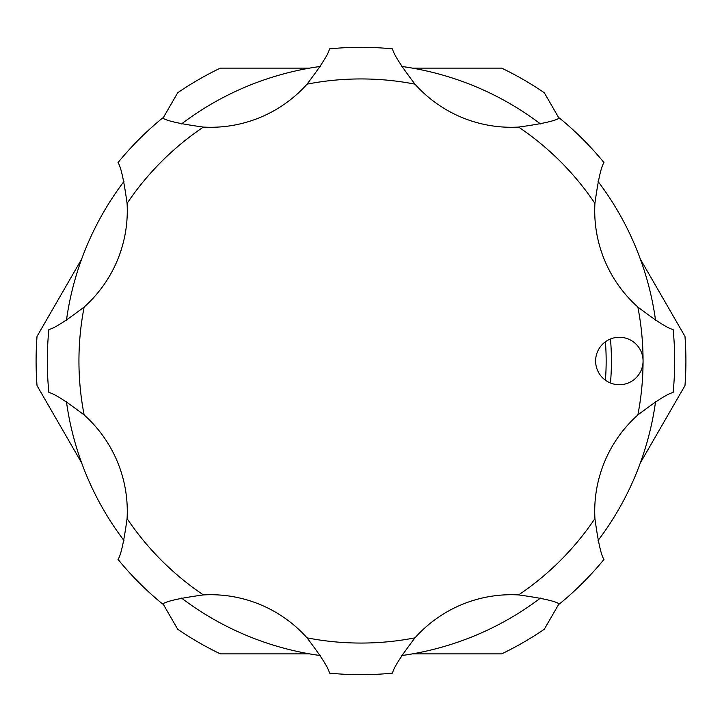 <?xml version="1.0" encoding="UTF-8"?>
<svg xmlns="http://www.w3.org/2000/svg" width="722" height="722" viewBox="0 0 722 722"><rect width="100%" height="100%" fill="white"/><g stroke="black" fill="none" stroke-linecap="round" stroke-linejoin="round"><path stroke-width="1.08" d="M66.442 320.306A297.356 297.356 0 0 1 123.94 181.493M181.493 123.94A297.356 297.356 0 0 1 320.306 66.442M401.694 66.442A297.356 297.356 0 0 1 540.507 123.94M598.06 181.493A297.356 297.356 0 0 1 655.558 320.306M655.558 401.694A297.356 297.356 0 0 1 598.06 540.507M540.507 598.06A297.356 297.356 0 0 1 401.694 655.558M320.306 655.558A297.356 297.356 0 0 1 181.493 598.06M123.94 540.507A297.356 297.356 0 0 1 66.442 401.694M628.42 339.078A23.727 23.727 0 0 0 597.419 351.921A23.727 23.727 0 0 0 610.261 382.922A23.727 23.727 0 0 0 643.067 361A23.727 23.727 0 0 0 628.42 339.078M518.613 127.081C541.888 123.877 555.489 120.854 559.388 118.002A313.7 313.7 0 0 1 603.998 162.612C601.146 166.529 598.123 180.121 594.919 203.387A129.166 129.166 0 0 0 637.851 307.04C656.578 321.236 668.328 328.709 673.112 329.458A313.7 313.7 0 0 1 673.112 392.542C668.319 393.3 656.569 400.773 637.851 414.96A129.166 129.166 0 0 0 594.919 518.613C598.123 541.888 601.146 555.489 603.998 559.388A313.7 313.7 0 0 1 559.388 603.998C555.471 601.146 541.879 598.123 518.613 594.919A129.166 129.166 0 0 0 414.96 637.851C400.764 656.578 393.291 668.328 392.542 673.112A313.7 313.7 0 0 1 329.458 673.112C328.7 668.319 321.227 656.569 307.04 637.851A129.166 129.166 0 0 0 203.387 594.919C180.103 598.123 166.511 601.146 162.612 603.998A313.7 313.7 0 0 1 118.002 559.388C120.854 555.471 123.877 541.879 127.081 518.613A129.166 129.166 0 0 0 84.149 414.96C65.422 400.764 53.672 393.291 48.888 392.542A313.7 313.7 0 0 1 48.888 329.458C53.681 328.7 65.431 321.227 84.149 307.04A129.166 129.166 0 0 0 127.081 203.387C123.877 180.112 120.854 166.511 118.002 162.612A313.7 313.7 0 0 1 162.612 118.002C166.529 120.854 180.121 123.877 203.387 127.081A129.166 129.166 0 0 0 307.04 84.149C321.236 65.422 328.709 53.672 329.458 48.888A313.7 313.7 0 0 1 392.542 48.888C393.3 53.681 400.773 65.431 414.96 84.149A129.166 129.166 0 0 0 518.613 127.081A282.067 282.067 0 0 1 594.919 203.387M605.406 380.205A245.155 245.155 0 0 0 605.406 341.795M610.46 338.997A250.426 250.426 0 0 1 610.46 383.003M640.351 259.108L684.97 336.38A324.9 324.9 0 0 1 684.97 385.62L640.351 462.892M81.649 462.892L37.03 385.62A324.9 324.9 0 0 1 37.03 336.38L81.649 259.108M309.567 653.87L220.336 653.87A324.9 324.9 0 0 1 177.702 629.25L163.019 603.827M558.981 603.827L544.298 629.25A324.9 324.9 0 0 1 501.664 653.87L412.433 653.87M412.433 68.13L501.664 68.13A324.9 324.9 0 0 1 544.298 92.75L558.981 118.173M163.019 118.173L177.702 92.75A324.9 324.9 0 0 1 220.336 68.13L309.567 68.13M392.542 673.112A313.7 313.7 0 0 1 329.458 673.112M518.613 594.919A282.067 282.067 0 0 0 594.919 518.613M637.851 414.96A282.067 282.067 0 0 0 637.851 307.04M414.96 84.149A282.067 282.067 0 0 0 307.04 84.149M203.387 127.081A282.067 282.067 0 0 0 127.081 203.387M84.149 307.04A282.067 282.067 0 0 0 84.149 414.96M127.081 518.613A282.067 282.067 0 0 0 203.387 594.919M307.04 637.851A282.067 282.067 0 0 0 414.96 637.851"/></g></svg>
